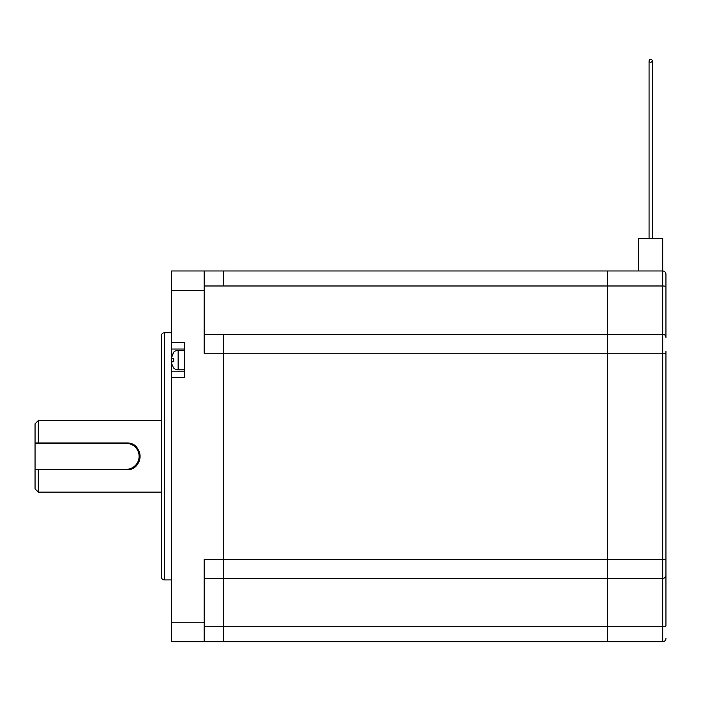 <?xml version="1.0" encoding="UTF-8"?>
<svg xmlns="http://www.w3.org/2000/svg" width="701" height="701" viewBox="0 0 701 701"><rect width="100%" height="100%" fill="white"/><g stroke="black" fill="none" stroke-linecap="round" stroke-linejoin="round"><path stroke-width="1.05" d="M171.64 332.765L164.481 332.765A3.251 3.251 0 0 0 161.23 336.016L161.23 576.669A3.251 3.251 0 0 0 164.481 579.92L171.64 579.92M184.643 350.351L178.142 350.351L178.142 369.856L184.643 369.856M178.142 350.351A6.502 6.502 0 0 0 173.515 352.279L173.515 352.279M171.675 356.529L173.682 352.279L171.64 357.422M178.142 369.856A6.502 6.502 0 0 1 173.515 367.92L171.675 363.679L171.64 361.953L173.682 361.725L173.682 358.474L171.64 358.255M204.157 334.254L223.672 334.254L223.672 578.421L204.157 578.421M204.157 626.694L223.672 626.694L223.672 578.421L223.672 641.704L171.64 641.704L171.64 270.972L223.672 270.972L223.672 285.982L204.157 285.982M665.95 351.324L665.95 575.258A3.251 3.163 -0 0 1 662.699 578.421L607.417 578.421L607.417 641.704L607.417 626.694L223.672 626.694L223.672 641.704L662.699 641.704L662.699 285.982L607.417 285.982L607.417 334.254L223.672 334.254L223.672 578.421L607.417 578.421L607.417 626.694L662.699 626.694A3.251 0.754 -0 0 0 665.95 625.949L665.95 619.921M204.157 270.972L204.157 353.243L607.417 353.243L607.417 334.254L662.699 334.254A3.251 3.163 180 0 1 665.95 337.418L665.95 274.222A3.251 3.251 0 0 0 662.699 270.972L223.672 270.972L223.672 285.982L607.417 285.982L607.417 270.972L607.417 559.433L607.417 353.243L665.95 353.243M171.64 377.69L184.643 377.69L184.643 342.517L171.64 342.517M665.95 625.949L665.95 559.433L607.417 559.433L607.417 578.421L607.417 559.433L204.157 559.433L204.157 641.704M184.643 349.019L171.64 349.019M184.643 371.188L171.64 371.188M173.682 358.474L171.675 358.474L173.682 358.474L173.682 361.725L171.675 361.725L171.64 362.776M173.682 361.725L171.675 361.725M650.694 62.249A1.63 1.481 0 0 0 650.694 59.296A1.63 1.481 0 0 0 650.694 62.249M662.699 641.704A3.251 3.251 0 0 0 665.95 638.453M665.95 274.222L665.95 337.418M638.664 270.972L638.664 238.454L662.699 238.454L662.699 285.982A3.251 0.754 180 0 1 665.95 286.735M38.301 443.006L35.05 443.006L35.05 423.816L38.301 420.565L38.301 443.006L126.758 443.006C143.942 442.165 143.977 470.494 126.758 469.67L38.301 469.67L38.301 492.111L161.23 492.111M38.301 420.565L161.23 420.565M38.301 492.111L35.05 488.86L35.05 469.67L38.301 469.67M35.05 443.006L35.05 469.67M131.893 468.645A13.337 13.337 0 0 0 139.061 451.199M136.187 446.905A13.337 13.337 0 0 0 131.893 444.031M35.05 469.346L126.11 469.346A13.012 13.012 0 0 0 139.113 456.342A13.012 13.012 0 0 0 126.11 443.33L35.05 443.33M164.481 332.765L164.481 579.92M204.157 290.486L171.64 290.486M171.64 622.19L204.157 622.19M652.316 238.454L652.316 60.777M649.065 238.454L649.065 60.777"/></g></svg>
